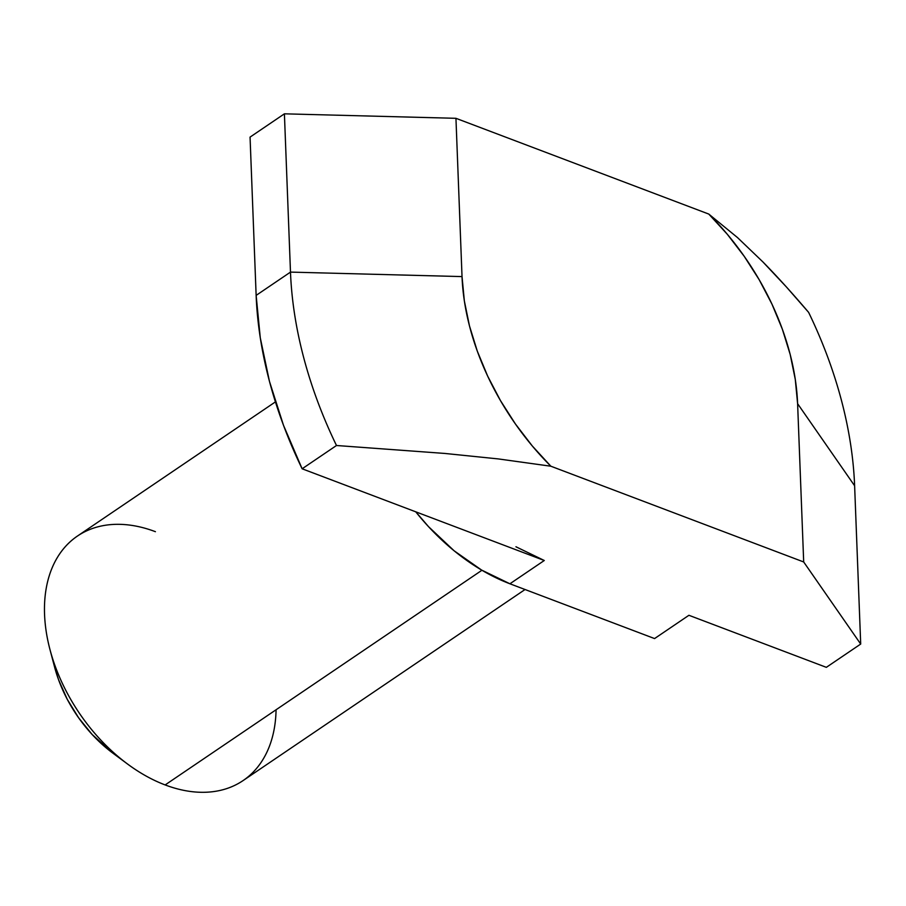 <?xml version="1.0" encoding="UTF-8"?>
<svg xmlns="http://www.w3.org/2000/svg" width="906" height="906" viewBox="0 0 906 906"><rect width="100%" height="100%" fill="white"/><g stroke="black" fill="none" stroke-linecap="round" stroke-linejoin="round"><path stroke-width="1.36" d="M275.424 401.89L77.429 536.058A147.678 97.78 55.9 0 0 54.496 664.234A147.678 97.78 55.9 0 0 165.141 784.936A147.678 97.78 -124.1 0 1 127.565 764.03A147.678 97.78 -124.1 0 1 49.955 649.5A147.678 97.78 -124.1 0 1 155.413 531.686M49.955 649.5L54.632 667.224A110.758 73.329 55.9 0 0 112.831 753.124L127.565 764.03M276.07 709.76A147.678 97.78 -124.1 0 1 165.141 784.936L481.935 570.259L165.141 784.936A147.678 97.78 55.9 0 0 243.114 780.564L525.061 589.512M544.28 560.497L509.919 583.781A184.597 122.219 55.9 0 1 415.752 511.822L428.538 526.669L454.099 550.769L481.584 570.055L509.919 583.781L654.574 638.571L688.922 615.287L826.34 667.337L860.7 644.053L854.618 485.775L797.608 403.691L803.69 561.969L550.859 466.216L532.32 446.001L515.435 423.997L500.463 400.588L487.677 376.16L477.292 351.12L469.467 325.888L464.348 300.905L462.026 276.59L455.945 118.312L708.775 214.065L727.314 234.28L744.2 256.285L759.171 279.694L771.957 304.122L782.342 329.161L790.168 354.393L795.275 379.376L797.608 403.691L803.69 561.969L860.7 644.053L826.34 667.337L688.922 615.287L654.574 638.571L509.919 583.781L544.28 560.497L302.128 468.787L336.488 445.503L444.812 453.442L498.266 458.912L550.859 466.216L803.69 561.969L860.7 644.053L854.618 485.775A359.965 238.335 55.9 0 0 808.628 312.377A359.965 238.335 -124.1 0 1 854.618 485.775L797.608 403.691A214.133 141.778 -124.1 0 0 708.775 214.065L737.473 237.553L762.954 261.981C776.952 276.228 792.172 293.034 808.628 312.377L786.431 286.987L762.954 261.981L737.473 237.553L708.775 214.065L455.945 118.312L284.405 113.828L290.486 272.106L256.138 295.39L250.056 137.112L284.405 113.828L455.945 118.312L462.026 276.59L290.486 272.106L256.138 295.39A359.965 238.335 55.9 0 0 302.128 468.787L336.488 445.503A359.965 238.335 -124.1 0 1 290.486 272.106L462.026 276.59A214.133 141.778 -124.1 0 0 550.859 466.216L498.266 458.912L444.812 453.442L336.488 445.503A359.965 238.335 55.9 0 1 290.486 272.106L284.405 113.828L250.056 137.112L256.138 295.39L260.271 337.779L269.444 381.335L283.487 425.265L302.128 468.787L544.28 560.497L515.944 546.771M113.205 753.396L92.186 734.528L78.573 717.733L67.237 699.262L58.584 679.806L54.519 666.782"/></g></svg>
